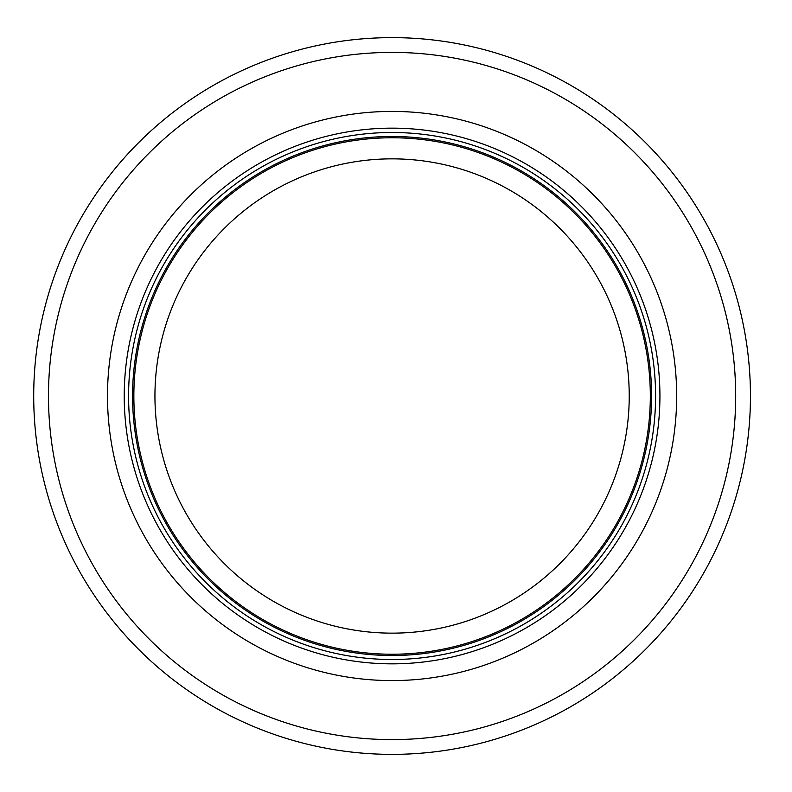 <?xml version="1.0" encoding="UTF-8"?>
<svg xmlns="http://www.w3.org/2000/svg" width="792" height="792" viewBox="0 0 792 792"><rect width="100%" height="100%" fill="white"/><g stroke="black" fill="none" stroke-linecap="round" stroke-linejoin="round"><path stroke-width="1.19" d="M650.321 396A258.232 258.232 0 0 0 262.964 172.369A258.232 258.232 0 0 0 262.964 619.631A258.232 258.232 0 0 0 650.321 396M655.588 396A263.498 263.498 0 0 0 260.33 167.805A263.498 263.498 0 0 0 260.33 624.195A263.498 263.498 0 0 0 655.588 396M676.665 396A284.585 284.585 0 0 0 249.797 149.54A284.585 284.585 0 0 0 249.797 642.461A284.585 284.585 0 0 0 676.665 396M750.45 396A358.36 358.36 0 0 0 212.9 85.645A358.36 358.36 0 0 0 212.9 706.355A358.36 358.36 0 0 0 750.45 396M629.234 396A237.155 237.155 0 0 1 273.507 601.375A237.155 237.155 0 0 1 273.507 190.625A237.155 237.155 0 0 1 629.234 396M651.588 396A259.499 259.499 0 0 0 262.33 171.26A259.499 259.499 0 0 0 262.33 620.74A259.499 259.499 0 0 0 651.588 396M659.924 396A267.835 267.835 0 0 0 258.162 164.043A267.835 267.835 0 0 0 258.162 627.957A267.835 267.835 0 0 0 659.924 396M735.689 396A343.609 343.609 0 0 0 220.285 98.426A343.609 343.609 0 0 0 220.285 693.574A343.609 343.609 0 0 0 735.689 396"/></g></svg>
